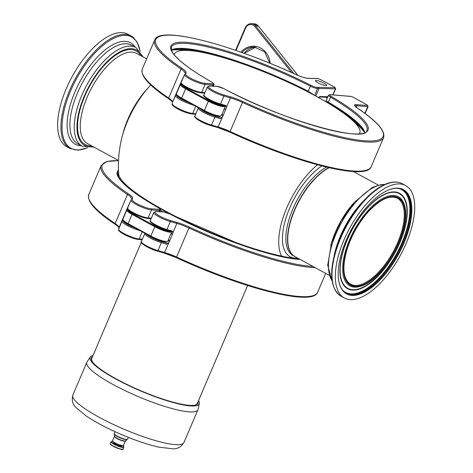 <?xml version="1.0" encoding="UTF-8"?>
<svg xmlns="http://www.w3.org/2000/svg" width="473" height="473" viewBox="0 0 473 473"><rect width="100%" height="100%" fill="white"/><g stroke="black" fill="none" stroke-linecap="round" stroke-linejoin="round"><path stroke-width="0.71" d="M174.235 54.797A100.737 18.825 -156.9 0 1 191.991 50.788A100.737 18.825 -156.9 0 1 241.673 63.5A100.737 18.825 -156.9 0 1 349.985 118.179A100.737 18.825 -156.9 0 1 359.385 133.77M225.769 109.269A110.528 20.658 -156.9 0 1 224.368 108.571M198.069 401.689A57.984 10.838 -156.9 0 1 193.634 405.373A57.984 10.838 -156.9 0 1 190.199 405.402A57.984 10.838 -156.9 0 1 136.762 388.989A57.984 10.838 -156.9 0 1 92.921 362.419A57.984 10.838 -156.9 0 1 92.513 356.666M193.303 405.402A57.381 10.725 23.1 0 0 197.324 403.439L247.621 285.515M141.326 242.223L91.768 358.416A57.381 10.725 23.1 0 0 93.134 362.673M198.565 400.525A59.332 11.092 -156.9 0 1 199.37 403.534A59.332 11.092 -156.9 0 1 191.258 405.982A59.332 11.092 -156.9 0 1 126.77 384.644A59.332 11.092 -156.9 0 1 90.278 357.003A59.332 11.092 -156.9 0 1 93.01 355.501M199.37 403.534L198.027 409.405A60.396 11.287 -156.9 0 1 197.909 409.766A60.396 11.287 -156.9 0 1 189.768 411.894A60.396 11.287 -156.9 0 1 125.008 390.603A60.396 11.287 -156.9 0 1 86.796 362.371A60.396 11.287 -156.9 0 1 86.973 362.04L90.278 357.003M171.007 233.662A110.528 20.658 23.1 0 0 172.414 234.36M329.19 275.274L295.01 256.65A51.338 23.053 -61.4 0 1 293.213 213.737A51.338 23.053 -61.4 0 1 329.232 167.714M387.635 190.383A59.007 26.494 -61.4 0 1 391.52 189.011A59.007 26.494 -61.4 0 1 402.966 189.815A59.007 26.494 -61.4 0 1 403.203 243.63A59.007 26.494 -61.4 0 1 357.949 294.247A59.007 26.494 -61.4 0 1 346.502 293.443A59.007 26.494 -61.4 0 1 338.662 280.252M391.91 188.839A59.373 26.659 -61.4 0 1 407.726 232.97A59.373 26.659 -61.4 0 1 358.126 294.726A59.373 26.659 -61.4 0 1 338.698 280.448A59.373 26.659 -61.4 0 1 387.819 190.3A59.373 26.659 -61.4 0 1 391.91 188.839M356.808 298.877A64.021 28.747 -61.4 0 1 344.385 298.002A64.021 28.747 -61.4 0 1 344.131 239.616A64.021 28.747 -61.4 0 1 393.234 184.695A64.021 28.747 -61.4 0 1 405.651 185.564A64.021 28.747 -61.4 0 1 405.905 243.956A64.021 28.747 -61.4 0 1 356.808 298.877M148.002 88.067A51.338 23.053 118.6 0 0 122.779 134.362M134.255 38.289A64.021 28.747 118.6 0 0 131.263 36.054L127.947 34.245A64.021 28.747 118.6 0 0 74.095 73.12A64.021 28.747 118.6 0 0 63.689 144.448A64.021 28.747 118.6 0 0 66.681 146.683L69.998 148.492L78.057 150.225L87.564 147.771M119.113 175.944L118.025 176.057M125.043 127.426A51.338 23.053 -61.4 0 1 143.402 93.725M150.81 84.974A59.793 26.849 118.6 0 0 121.502 139.216A117.777 117.777 0 0 0 118.652 173.963A105.491 19.718 23.1 0 0 129.212 187.645A105.491 19.718 23.1 0 0 281.583 256.07A59.793 26.849 -61.4 0 1 286.744 207.925A59.793 26.849 -61.4 0 1 317.466 164.775M224.226 108.896A110.528 20.658 23.1 0 0 225.633 109.6M171.149 233.337A110.528 20.658 23.1 0 0 172.556 234.034M292.468 258.607L281.583 256.07M298.617 258.619L296.027 259.044M328.889 167.637A51.338 23.053 118.6 0 0 292.947 213.69A51.338 23.053 118.6 0 0 294.774 256.526A51.338 23.053 118.6 0 0 294.892 256.585M113.414 442.527A4.47 0.834 23.1 0 0 113.402 442.551A4.47 0.834 23.1 0 0 113.39 442.58A4.47 0.834 23.1 0 0 113.496 442.864A4.47 0.834 23.1 0 0 115.294 444.159A4.47 0.834 23.1 0 0 116.305 444.673A4.47 0.834 23.1 0 0 119.415 445.885A4.47 0.834 23.1 0 0 120.325 446.116A4.47 0.834 23.1 0 0 121.626 446.057A4.47 0.834 23.1 0 0 121.632 446.027L121.626 446.057M115.879 443.544L115.554 444.301M119.787 445.986L120.095 445.259M113.39 442.58L113.561 442.184M113.733 442.302L113.496 442.864M115.294 444.159L115.613 443.408M120.621 445.418L120.325 446.116M119.415 445.885L119.728 445.14M116.636 443.911L116.305 444.673M314.521 95.369A0.603 0.55 -41.7 0 0 314.58 95.292L308.053 91.123A106.301 19.866 23.1 0 0 171.368 49.961M171.386 50.014A106.697 19.943 -156.9 0 1 187.184 49.115A106.697 19.943 -156.9 0 1 307.988 91.626L311.778 93.902M211.455 81.93A5.197 0.97 -156.9 0 1 212.673 83.851A0.845 0.733 93.9 0 1 213.004 84.974A6.043 1.129 23.1 0 0 213.873 84.768C214.665 84.478 213.891 83.538 211.549 81.959C197.271 73.823 186.533 66.527 179.332 60.059C175.365 56.453 172.834 53.414 171.734 50.93L171.35 47.134A106.301 19.866 -156.9 0 1 310.205 86.092A6.043 1.129 23.1 0 0 317.466 88.522L318.991 88.51L318.631 87.387L317.099 87.393A5.197 0.97 -156.9 0 1 310.856 85.306A107.146 20.026 23.1 0 0 184.121 42.215A107.146 20.026 23.1 0 0 211.455 81.93A0.845 0.432 -60.4 0 1 211.549 81.959A0.845 0.432 -60.4 0 1 211.62 82.024M332.821 94.848L335.398 88.812L318.991 88.51L315.775 96.049M318.01 82.828A6.043 1.129 23.1 0 0 326.589 85.406A6.043 1.129 23.1 0 0 321.474 81.995A6.043 1.129 23.1 0 0 315.473 80.664A6.043 1.129 23.1 0 0 318.01 82.828M181.419 81.492L181.141 82.621M176.849 92.667L176.34 93.95M176.6 92.631L180.905 82.538M326.199 101.943L328.398 102.742A106.697 19.943 -156.9 0 1 354.525 120.491A106.697 19.943 -156.9 0 1 364.807 132.517M364.86 132.493A106.301 19.866 23.1 0 0 328.386 102.198C325.968 100.85 325.377 100.725 326.607 101.843M332.123 94.789L330.213 94.594A0.845 0.71 95.9 0 1 330.45 94.671L350.925 96.403A0.845 0.721 94.9 0 1 351.179 96.48L353.195 97.219L367.024 104.941L367.409 105.538L356.583 104.61A12.925 2.418 23.1 0 0 357.269 108.027A0.845 0.597 -56 0 1 357.417 108.092L355.016 106.141M222.523 116.884L221.246 117.854A0.845 0.828 -127.1 0 0 222.079 117.765A0.845 0.828 -127.1 0 0 222.079 117.759A0.845 0.828 -127.1 0 0 222.121 117.73L222.079 117.765M211.011 125.582L217.332 127.391A0.845 0.461 -74.1 0 0 217.426 127.438A0.845 0.461 -74.1 0 0 218.041 126.93L222.257 117.511L220.158 118.593L221.246 117.854L214.86 116.027A11.234 2.099 -156.9 0 1 199.866 108.571M222.257 117.511L226.561 107.418L226.177 106.283M357.269 108.027A123.577 23.094 -156.9 0 1 366.273 140.901A123.577 23.094 -156.9 0 1 243.004 101.606A18.967 3.542 23.1 0 0 230.369 96.823A0.845 0.461 105.9 0 1 230.428 97.893L226.597 106.88L225.745 105.497L226.017 106.259L219.892 104.509A0.845 0.461 105.9 0 1 219.797 104.456A11.234 2.099 23.1 0 1 209.131 100.028A11.234 2.099 23.1 0 1 204.383 95.989M293.81 73.569L255.769 25.98L258.53 26.145L254.019 23.774A7.249 6.368 92.6 0 1 258.424 26.104L297.257 74.681M297.275 74.71L296.193 74.663M128.077 209.184A11.234 2.099 23.1 0 0 135.254 214.399A11.234 2.099 23.1 0 0 147.138 218.325A0.845 0.733 -86.1 0 0 147.41 218.408C139.47 217.42 125.907 210.361 127.58 208.215L127.598 208.15M123.311 218.189L122.803 219.478M123.057 218.159L127.361 208.067M168.979 242.413L167.702 243.376A0.845 0.828 -127.1 0 0 168.536 243.288L168.536 243.288A0.845 0.828 -127.1 0 0 168.577 243.258M157.468 251.11L163.788 252.913A0.845 0.461 -74.1 0 0 163.883 252.966A0.845 0.461 -74.1 0 0 164.498 252.458L168.713 243.033L166.614 244.121L167.702 243.376L161.317 241.555A11.234 2.099 -156.9 0 1 146.323 234.1M168.713 243.033L173.017 232.947L172.633 231.811M312.978 266.447A123.577 23.094 -156.9 0 1 189.46 227.135A18.967 3.542 23.1 0 0 176.825 222.351A0.845 0.461 105.9 0 1 176.884 223.422L173.053 232.403L172.202 231.025L172.474 231.782L166.348 230.032A0.845 0.461 105.9 0 1 166.254 229.984A11.234 2.099 23.1 0 1 155.587 225.556A11.234 2.099 23.1 0 1 150.846 221.518M349.985 118.179L356.228 123.429A109.896 20.54 -156.9 0 1 364.358 131.571M172.379 49.683A109.896 20.54 -156.9 0 1 183.879 49.913L191.991 50.788M197.909 409.766L183.938 442.515A60.396 11.287 -156.9 0 1 175.796 444.638A60.396 11.287 -156.9 0 1 111.043 423.347A60.396 11.287 -156.9 0 1 72.83 395.121L86.796 362.371M168.057 240.58A109.896 20.54 23.1 0 0 169.464 241.277M168.358 239.876A110.528 20.658 23.1 0 0 169.766 240.574M360.337 285.627A49.529 22.237 -61.4 0 1 347.147 248.81A49.529 22.237 -61.4 0 1 388.516 197.294A49.529 22.237 -61.4 0 1 401.707 234.111A49.529 22.237 -61.4 0 1 360.337 285.627M392.809 196.993A48.926 21.965 -61.4 0 1 397.361 198.246A48.926 21.965 -61.4 0 1 397.551 242.862A48.926 21.965 -61.4 0 1 360.036 284.829A48.926 21.965 -61.4 0 1 350.546 284.161C342.978 279.141 341.878 267.328 347.247 248.739C351.93 234.608 359.054 222.168 368.621 211.425C380.333 199.198 389.912 194.805 397.361 198.246M360.243 285.917A49.848 22.385 -61.4 0 1 346.963 248.857A49.848 22.385 -61.4 0 1 388.611 197.005A49.848 22.385 -61.4 0 1 401.884 234.064A49.848 22.385 -61.4 0 1 360.243 285.917M359.699 286.537A50.729 22.775 -61.4 0 1 346.183 248.828A50.729 22.775 -61.4 0 1 378.524 201.084A50.729 22.775 -61.4 0 1 404.977 207.209C410.753 229.819 384.336 278.295 362.206 285.698A50.729 22.775 -61.4 0 1 359.699 286.537M343.847 248.975A53.904 24.2 -61.4 0 1 388.877 192.913A53.904 24.2 -61.4 0 1 403.233 232.976A53.904 24.2 -61.4 0 1 358.203 289.044A53.904 24.2 -61.4 0 1 343.847 248.975M358.144 289.446A54.318 24.389 -61.4 0 1 343.676 249.07A54.318 24.389 -61.4 0 1 389.048 192.57A54.318 24.389 -61.4 0 1 403.516 232.947A54.318 24.389 -61.4 0 1 358.144 289.446M398 188.343A58.528 26.275 -61.4 0 1 403.398 239.184A58.528 26.275 -61.4 0 1 356.949 293.201A58.528 26.275 -61.4 0 1 342.57 290.061M402.588 189.614A59.007 26.494 -61.4 0 1 402.257 243.648A59.007 26.494 -61.4 0 1 357.186 293.834A59.007 26.494 -61.4 0 1 346.124 293.23M344.385 298.002L341.068 296.193A64.021 28.747 -61.4 0 1 336.433 249.478A64.021 28.747 -61.4 0 1 389.918 182.885A64.021 28.747 -61.4 0 1 402.334 183.755L405.651 185.564M336.072 248.993A63.388 28.463 -61.4 0 1 389.025 183.063M334.08 255.982A56.169 25.223 -61.4 0 1 336.658 246.078A56.169 25.223 -61.4 0 1 364.754 199.683M332.099 280.726A56.169 25.223 -61.4 0 1 332.324 243.719A56.169 25.223 -61.4 0 1 379.245 185.292A56.169 25.223 -61.4 0 1 384.472 184.606M330.686 245.694A51.338 23.053 -61.4 0 1 331.951 241.348A51.338 23.053 -61.4 0 1 354.271 202.409M140.185 51.202L137.087 41.884L131.263 36.054A64.021 28.747 118.6 0 0 77.412 74.923A64.021 28.747 118.6 0 0 67.006 146.258A64.021 28.747 118.6 0 0 69.998 148.492M140.067 51.054A63.388 28.463 118.6 0 0 134.634 39.212A63.388 28.463 118.6 0 0 80.457 72.002A63.388 28.463 118.6 0 0 68.053 146.11A63.388 28.463 118.6 0 0 87.375 147.753M135.13 47.105A57.759 25.932 118.6 0 0 133.285 44.829A57.759 25.932 118.6 0 0 83.922 74.71A57.759 25.932 118.6 0 0 72.617 142.237A57.759 25.932 118.6 0 0 81.38 145.749M143.148 56.973L135.94 47.542L131.606 45.183A56.169 25.223 118.6 0 0 84.365 79.287A56.169 25.223 118.6 0 0 75.231 141.87A56.169 25.223 118.6 0 0 77.856 143.827L82.19 146.192L94.015 147.133M135.94 47.542A56.169 25.223 118.6 0 0 88.699 81.652A56.169 25.223 118.6 0 0 79.565 144.23A56.169 25.223 118.6 0 0 82.19 146.192M142.048 56.37A54.235 24.354 118.6 0 0 95.641 75.55A54.235 24.354 118.6 0 0 82.095 143.425A54.235 24.354 118.6 0 0 92.915 146.535M140.753 55.666A53.272 23.916 118.6 0 0 95.049 77.205A53.272 23.916 118.6 0 0 82.604 142.615A53.272 23.916 118.6 0 0 91.626 145.832M146.642 58.877L136.662 53.437A51.338 23.053 118.6 0 0 93.483 84.608A51.338 23.053 118.6 0 0 85.134 141.811A51.338 23.053 118.6 0 0 87.535 143.603L118.522 160.489M221.878 114.401A110.528 20.658 23.1 0 0 223.286 115.099M221.571 115.128A116.039 21.687 23.1 0 0 222.978 115.826L221.571 115.116A109.896 20.54 23.1 0 0 222.984 115.802M120.065 177.86A102.665 19.186 23.1 0 0 119.379 178.558M129.212 187.645L131.145 189.271A102.665 19.186 23.1 0 0 187.355 222.682M229.121 240.497A102.665 19.186 23.1 0 0 287.619 257.353M299.58 259.328A101.47 18.967 23.1 0 0 299.882 259.31M122.17 180.787A101.47 18.967 23.1 0 0 125.008 184.866M160.335 210.29A101.47 18.967 23.1 0 0 163.055 211.815M321.853 165.928A53.756 24.135 118.6 0 0 285.45 219.856A53.756 24.135 118.6 0 0 295.063 258.081A53.756 24.135 118.6 0 0 297.499 258.01M326.547 167.093A51.338 23.053 118.6 0 0 291.09 213.305A51.338 23.053 118.6 0 0 293.112 255.621L294.774 256.526M120.538 178.617A101.47 18.967 23.1 0 0 120.367 179.917M114.176 433.972A7.166 1.342 23.1 0 0 115.382 435.255A7.166 1.342 23.1 0 0 124.6 439.376A7.166 1.342 23.1 0 0 127.278 439.559L125.446 440.907A6.001 1.123 23.1 0 1 123.199 440.753A6.001 1.123 23.1 0 1 115.483 437.306A6.001 1.123 23.1 0 1 114.472 436.23L114.235 433.51A7.249 1.354 23.1 0 0 115.442 434.971A7.249 1.354 23.1 0 0 124.76 439.133A7.249 1.354 23.1 0 0 127.568 439.198L128.343 437.383M114.472 436.23L114.448 436.408A5.918 1.106 23.1 0 0 115.43 437.596A5.918 1.106 23.1 0 0 123.039 440.996A5.918 1.106 23.1 0 0 125.333 441.049L125.446 440.907M114.448 436.408L112.58 440.783A5.918 1.106 23.1 0 0 113.561 441.971A5.918 1.106 23.1 0 0 121.177 445.371A5.918 1.106 23.1 0 0 123.471 445.424L125.333 441.049M112.692 441.185A5.676 1.058 23.1 0 0 113.65 442.231A5.676 1.058 23.1 0 0 120.952 445.495A5.676 1.058 23.1 0 0 123.104 445.619M111.031 441.8A6.947 1.301 23.1 0 0 112.184 443.189A6.947 1.301 23.1 0 0 121.118 447.186A6.947 1.301 23.1 0 0 123.808 447.245L123.063 448.995A6.947 1.301 23.1 0 1 120.373 448.93A6.947 1.301 23.1 0 1 111.439 444.939A6.947 1.301 23.1 0 1 110.286 443.544L111.279 441.54L112.775 441.48A6.705 1.253 23.1 0 0 112.462 443.018A6.705 1.253 23.1 0 0 121.082 446.873A6.705 1.253 23.1 0 0 122.814 445.773M110.398 443.981A6.705 1.253 23.1 0 0 111.527 445.205A6.705 1.253 23.1 0 0 120.148 449.054A6.705 1.253 23.1 0 0 122.667 449.22M307.988 91.626L310.856 85.306M314.77 95.505L317.466 88.522A0.845 0.763 -90.4 0 0 317.099 87.393M199.198 51.823A115.329 21.557 23.1 0 0 183.607 48.802M179.533 48.689A115.725 21.628 -156.9 0 1 192.943 50.895M181.62 83.656A11.234 2.099 23.1 0 0 188.798 88.871A11.234 2.099 23.1 0 0 200.682 92.797A0.845 0.733 -86.1 0 0 201.664 92.395A12.079 2.259 -156.9 0 1 188.887 88.173A12.079 2.259 -156.9 0 1 181.165 82.562L181.461 81.368M204.904 92.619L201.664 92.395L205.063 84.431L213.004 84.974L212.507 86.127M195.917 113.686L192.677 113.461L195.727 106.319M212.673 83.851L204.732 83.301A0.845 0.733 93.9 0 1 205.063 84.431A12.079 2.259 23.1 0 1 192.28 80.203A12.079 2.259 23.1 0 1 184.565 74.598L181.165 82.562A0.845 0.828 14 0 0 181.124 82.686L181.425 81.486M204.732 83.301A11.234 2.099 -156.9 0 1 192.848 79.375A11.234 2.099 -156.9 0 1 185.67 74.16A0.845 0.828 -166 0 0 184.565 74.598L181.1 82.089M334.618 87.097A0.845 0.349 118 0 0 334.559 87.044L335.676 88.729A2.418 0.449 23.1 0 1 335.398 88.812A0.845 0.757 -88.9 0 0 335.044 87.688L318.631 87.387M185.67 74.16L186.037 72.671A0.845 0.828 -166 0 0 184.937 73.108A18.122 3.388 -156.9 0 0 181.058 68.987L168.678 98.023A124.423 23.254 -156.9 0 1 142.302 69.064C140.321 75.851 149.161 85.779 168.802 98.857A0.845 0.591 -56.1 0 1 168.678 98.023A18.122 3.388 23.1 0 1 172.55 102.144L176.382 93.157M320.038 79.334A0.845 0.349 118 0 0 319.985 79.287L334.559 87.044A0.845 0.349 118 0 0 334.488 87.026L335.044 87.688M186.037 72.671A18.967 3.542 23.1 0 0 181.987 68.354A0.845 0.591 123.9 0 0 181.058 68.987A124.423 23.254 23.1 0 1 154.683 40.028L142.302 69.064M181.987 68.354A123.577 23.094 -156.9 0 1 172.355 35.239A123.577 23.094 -156.9 0 1 295.389 74.314A12.925 2.418 23.1 0 0 308.497 78.406A0.845 0.757 -88.9 0 0 308.189 78.329L317.631 78.5L319.985 79.287A0.845 0.349 118 0 0 319.914 79.269L334.488 87.026M295.389 74.314L295.418 74.308C229.973 44.078 159.271 25.465 154.683 40.028M317.631 78.5A0.845 0.757 91.1 0 1 317.939 78.583L319.914 79.269M308.497 78.406L317.939 78.583M327.854 96.705L319.908 96.557A1.691 0.698 118 0 0 318.701 97.657M319.316 97.036A0.845 0.757 -88.9 0 0 319.908 96.557M168.95 98.922A0.845 0.591 -56.1 0 1 168.802 98.857C174.567 103.297 171.829 102.026 172.503 102.286M172.633 104.722A11.234 2.099 23.1 0 0 179.811 109.937A11.234 2.099 23.1 0 0 191.695 113.863A0.845 0.733 -86.1 0 0 191.967 113.946C184.027 112.958 170.463 105.899 172.137 103.753L172.509 102.263A0.845 0.828 14 0 1 172.55 102.144L175.578 95.664A0.845 0.828 14 0 1 176.683 95.227L176.719 95.085M172.137 103.753A0.845 0.828 14 0 1 172.178 103.628A12.079 2.259 -156.9 0 0 179.9 109.239A12.079 2.259 -156.9 0 0 192.677 113.461A0.845 0.733 -86.1 0 1 191.967 113.946L195.698 114.2M175.873 94.464L175.578 95.664A12.079 2.259 23.1 0 0 181.449 100.341A12.079 2.259 23.1 0 0 193.339 105.012M188.762 102.523A11.234 2.099 -156.9 0 1 176.683 95.227M349.251 117.564A115.725 21.628 -156.9 0 1 360.124 125.717M330.213 94.594L328.463 95.268A6.043 1.129 23.1 0 0 330.532 97.166L328.386 102.198A0.603 0.331 120.3 0 0 328.398 102.742M357.221 122.856A115.329 21.557 23.1 0 0 344.255 113.691M230.369 96.823L223.847 94.961A11.234 2.099 -156.9 0 1 211.354 89.456A11.234 2.099 -156.9 0 1 209.852 86.092L217.32 86.382A5.197 0.97 -156.9 0 1 223.664 88.581A107.146 20.026 23.1 0 0 352.214 133.806A107.146 20.026 23.1 0 0 331.348 96.468A0.845 0.467 120.3 0 0 330.532 97.166A106.301 19.866 -156.9 0 1 366.906 130.548C365.83 143.301 282.363 120.444 223.729 88.599A0.845 0.325 -62.4 0 1 223.782 88.646M355.075 106.041A12.079 2.259 -156.9 0 1 356.908 105.733L367.728 106.662L364.872 113.354M356.583 104.61A0.845 0.721 -85.1 0 1 356.908 105.733L356.258 107.253M195.402 117.056A11.234 2.099 23.1 0 0 200.144 121.094A11.234 2.099 23.1 0 0 210.81 125.522A0.845 0.461 -74.1 0 0 210.905 125.576A0.845 0.461 -74.1 0 0 211.52 125.067A12.079 2.259 -156.9 0 1 200.049 120.302A12.079 2.259 -156.9 0 1 194.947 115.962C192.375 116.701 201.865 123.134 210.905 125.576L217.426 127.438L229.937 132.174L230.109 131.494A18.122 3.388 23.1 0 0 218.041 126.93L211.52 125.067L214.919 117.097L220.158 118.593M366.806 170.067A123.577 23.094 23.1 0 1 229.967 132.168L229.937 132.174C295.501 162.529 366.605 181.301 371.193 166.691A124.423 23.254 -156.9 0 1 230.109 131.494L242.495 102.464A124.423 23.254 23.1 0 0 383.573 137.655C385.548 130.915 376.827 121.058 357.417 108.092M217.533 127.444A18.967 3.542 -156.9 0 1 229.919 132.144M367.409 105.538A0.845 0.721 -85.1 0 1 367.728 106.662A2.418 0.449 23.1 0 0 368.106 106.579L365.132 113.55M243.004 101.606L242.495 102.464A18.122 3.388 -156.9 0 0 230.428 97.893L223.906 96.031L220.507 104.001A0.845 0.461 105.9 0 1 219.892 104.509C210.852 102.067 201.362 95.635 203.934 94.896A12.079 2.259 -156.9 0 0 209.036 99.235A12.079 2.259 -156.9 0 0 220.507 104.001L225.745 105.497M223.847 94.961A0.845 0.461 105.9 0 1 223.906 96.031A12.079 2.259 23.1 0 1 212.436 91.271A12.079 2.259 23.1 0 1 207.334 86.926L203.934 94.896M209.852 86.092A0.845 0.745 -87.8 0 0 209.563 86.015L207.334 86.926M217.32 86.382A0.845 0.745 -87.8 0 0 217.03 86.305L209.563 86.015M332.365 94.866L351.179 96.48M223.664 88.581A0.845 0.325 -62.4 0 1 223.729 88.599L217.03 86.305M331.348 96.468A5.197 0.97 -156.9 0 1 330.45 94.671M219.998 104.515L225.881 106.194M214.86 116.027A0.845 0.461 105.9 0 1 214.919 117.097A12.079 2.259 23.1 0 1 203.449 112.338A12.079 2.259 23.1 0 1 198.347 107.992L194.947 115.962M242.028 52.544A18.725 16.443 92.6 0 1 254.397 47.058L264.632 51.864L269.752 63.151M270.219 63.347A19.57 17.188 -87.4 0 0 258.778 47.188A19.57 17.188 -87.4 0 0 240.911 52.154M244.21 53.325L255.722 47.182A18.725 16.443 -87.4 0 0 244.145 53.301M283.652 69.034A0.845 0.372 118.5 0 0 283.747 68.839L282.819 68.674M286.023 70.075L283.747 68.839M297.346 74.704L258.548 26.263M236.051 50.463L245.576 28.132A6.403 5.623 92.6 0 1 254.811 26.535L291.61 72.57M254.811 26.535L255.769 25.98A7.249 6.368 -87.4 0 0 251.37 23.65L254.019 23.774M245.576 28.132L245.31 27.789M181.271 83.721L180.373 84.407A12.079 2.259 23.1 0 0 185.617 88.829L186.143 88.297A11.476 2.146 -156.9 0 1 181.36 83.881M220.53 115.974A11.476 2.146 23.1 0 1 204.466 111.066L204.407 110.505L181.662 98.106L185.617 88.829L208.362 101.222L208.889 100.696L186.143 88.297M225.343 106.283L221.382 115.56A12.079 2.259 -156.9 0 1 204.407 110.505L208.362 101.222A12.079 2.259 23.1 0 0 225.343 106.283L225.402 106.082M224.539 105.834A11.476 2.146 -156.9 0 1 208.889 100.696M204.366 111.007L181.662 98.656L181.662 98.106A12.079 2.259 -156.9 0 1 176.417 93.689L180.373 84.407M118.824 175.022A106.301 19.866 23.1 0 0 117.824 175.489M117.842 175.542A106.697 19.943 -156.9 0 1 118.859 175.152M151.36 218.148L148.12 217.923A12.079 2.259 -156.9 0 1 135.343 213.701A12.079 2.259 -156.9 0 1 127.621 208.09L127.923 206.896M151.141 218.662L147.41 218.408A0.845 0.733 -86.1 0 0 148.12 217.923L151.52 209.953L159.46 210.503A6.043 1.129 23.1 0 0 160.329 210.296C161.122 210 160.347 209.066 158.006 207.487A0.845 0.432 -60.4 0 1 158.077 207.552M142.379 239.214L139.133 238.989L142.184 231.841M118.457 170.091A107.146 20.026 23.1 0 0 157.911 207.458A0.845 0.432 -60.4 0 1 158.006 207.487C143.733 199.352 132.99 192.05 125.788 185.587C121.827 181.981 119.291 178.936 118.197 176.459L117.807 172.663A106.301 19.866 -156.9 0 1 118.516 171.575M157.911 207.458A5.197 0.97 -156.9 0 1 159.129 209.379A0.845 0.733 93.9 0 1 159.46 210.503L158.969 211.656M159.129 209.379L151.189 208.83A0.845 0.733 93.9 0 1 151.52 209.953A12.079 2.259 23.1 0 1 138.743 205.731A12.079 2.259 23.1 0 1 131.021 200.12L127.621 208.09A0.845 0.828 14 0 0 127.58 208.215M151.189 208.83A11.234 2.099 -156.9 0 1 139.304 204.904A11.234 2.099 -156.9 0 1 132.127 199.689A0.845 0.828 -166 0 0 131.021 200.12L127.562 207.617M132.127 199.689L132.499 198.199A0.845 0.828 -166 0 0 131.393 198.636A18.122 3.388 -156.9 0 0 127.521 194.515L115.134 223.552A124.423 23.254 -156.9 0 1 88.758 194.592C86.784 201.374 95.617 211.307 115.258 224.385A0.845 0.591 -56.1 0 1 115.134 223.552A18.122 3.388 23.1 0 1 119.007 227.667L122.838 218.686M132.499 198.199A18.967 3.542 23.1 0 0 128.443 193.883A0.845 0.591 123.9 0 0 127.521 194.515A124.423 23.254 23.1 0 1 101.139 165.556L88.758 194.592M128.443 193.883A123.577 23.094 -156.9 0 1 118.51 160.749M115.406 224.45A0.845 0.591 -56.1 0 1 115.258 224.385C121.029 228.826 118.285 227.554 118.965 227.815M119.09 230.25A11.234 2.099 23.1 0 0 126.267 235.465A11.234 2.099 23.1 0 0 138.151 239.391A0.845 0.733 -86.1 0 0 138.423 239.474C130.489 238.487 116.92 231.427 118.599 229.281L118.965 227.791A0.845 0.828 14 0 1 119.007 227.667L118.64 229.157L122.034 221.193A0.845 0.828 14 0 1 123.14 220.755L123.175 220.613M118.599 229.281A0.845 0.828 14 0 1 118.64 229.157A12.079 2.259 -156.9 0 0 126.356 234.768A12.079 2.259 -156.9 0 0 139.133 238.989A0.845 0.733 -86.1 0 1 138.423 239.474L142.154 239.728M122.336 219.992L122.034 221.193A12.079 2.259 23.1 0 0 127.905 225.869A12.079 2.259 23.1 0 0 139.795 230.54M135.225 228.051A11.234 2.099 -156.9 0 1 123.14 220.755M168.027 240.656A116.039 21.687 23.1 0 0 169.435 241.348M141.859 242.584A11.234 2.099 23.1 0 0 146.6 246.622A11.234 2.099 23.1 0 0 157.267 251.051A0.845 0.461 -74.1 0 0 157.361 251.104A0.845 0.461 -74.1 0 0 157.976 250.595A12.079 2.259 -156.9 0 1 146.512 245.83A12.079 2.259 -156.9 0 1 141.403 241.49C138.837 242.229 148.327 248.662 157.361 251.104L163.883 252.966L176.394 257.696L176.565 257.022A18.122 3.388 23.1 0 0 164.498 252.458L157.976 250.595L161.376 242.625L166.614 244.121M313.268 295.595A123.577 23.094 23.1 0 1 176.423 257.696L176.394 257.696C241.957 288.057 313.061 306.829 317.649 292.219A124.423 23.254 -156.9 0 1 176.565 257.022L188.952 227.986A124.423 23.254 23.1 0 0 315.184 267.647M163.989 252.972A18.967 3.542 -156.9 0 1 176.376 257.673M189.46 227.135L188.952 227.986A18.122 3.388 -156.9 0 0 176.884 223.422L170.363 221.559L166.963 229.529A0.845 0.461 105.9 0 1 166.348 230.032C157.308 227.59 147.824 221.163 150.39 220.424A12.079 2.259 -156.9 0 0 155.493 224.764A12.079 2.259 -156.9 0 0 166.963 229.529L172.202 231.025M176.825 222.351L170.304 220.489A0.845 0.461 105.9 0 1 170.363 221.559A12.079 2.259 23.1 0 1 158.893 216.794A12.079 2.259 23.1 0 1 153.79 212.454L150.39 220.424M170.304 220.489A11.234 2.099 -156.9 0 1 157.811 214.984A11.234 2.099 -156.9 0 1 156.315 211.62A0.845 0.745 -87.8 0 0 156.019 211.537L153.79 212.454M156.315 211.62L163.782 211.91A0.845 0.745 -87.8 0 0 163.487 211.833L156.019 211.537M163.782 211.91A5.197 0.97 -156.9 0 1 170.12 214.109A0.845 0.325 -62.4 0 1 170.191 214.127A0.845 0.325 -62.4 0 1 170.239 214.168M170.12 214.109A107.146 20.026 23.1 0 0 300.089 259.423M166.455 230.044L172.338 231.723M161.317 241.555A0.845 0.461 105.9 0 1 161.376 242.625A12.079 2.259 23.1 0 1 149.906 237.86A12.079 2.259 23.1 0 1 144.803 233.52L141.403 241.49M127.728 209.249L126.829 209.935A12.079 2.259 23.1 0 0 132.073 214.358L132.6 213.826A11.476 2.146 -156.9 0 1 127.816 209.409M166.987 241.502A11.476 2.146 23.1 0 1 150.922 236.595L150.863 236.033L128.118 223.634L132.073 214.358L154.825 226.75L155.351 226.224L132.6 213.826M171.8 231.811L167.844 241.088A12.079 2.259 -156.9 0 1 150.863 236.033L154.825 226.75A12.079 2.259 23.1 0 0 171.8 231.811L171.859 231.61M170.995 231.362A11.476 2.146 -156.9 0 1 155.351 226.224M150.828 236.535L128.124 224.184L128.118 223.634A12.079 2.259 -156.9 0 1 122.874 219.218L126.829 209.935M364.328 131.5L356.228 123.429M172.45 49.659L183.879 49.913M183.938 442.515C181.023 447.056 177.298 449.155 172.775 448.806L158.898 447.156C148.061 444.715 135.763 440.588 121.993 434.77C107.678 428.644 95.771 422.407 86.269 416.045L76.076 407.608C72.641 404.539 71.559 400.377 72.83 395.121M341.068 296.193C330.509 288.837 328.836 273.116 336.049 249.04C341.825 231.534 350.611 215.942 362.401 202.267C369.478 194.267 376.508 188.532 383.479 185.073C390.828 181.496 397.113 181.058 402.334 183.755M332.147 281.045L327.706 265.187L331.549 242.844L341.039 221.263L354.46 202.196L372.434 187.409L381.273 184.547L384.768 184.476M378.317 185.114L353.402 171.539M114.235 433.51L115.01 431.695M127.568 439.198L127.278 439.559M123.471 445.424C125.369 446.317 118.753 445.732 113.603 442.214C112.503 441.208 112.166 440.73 112.58 440.783M123.808 447.245L122.826 445.767M123.063 448.995C123.66 450.521 119.799 449.249 111.48 445.182C110.286 444.188 109.89 443.639 110.286 443.544M113.402 442.551L113.561 442.178M171.409 50.091L187.184 49.115M181.124 82.686C179.444 84.833 193.014 91.892 200.948 92.879L204.685 93.134M308.189 78.329C305.28 78.14 301.023 76.797 295.418 74.308M333.057 94.872L335.676 88.729M319.216 97.042L318.589 98.041M327.641 97.196L319.305 97.042M213.873 84.768L213.282 86.157M364.736 132.552L354.525 120.491M326.068 101.866L325.974 101.116M328.463 95.268L325.968 101.116M350.925 96.403L353.278 97.243L367.113 104.965L368.106 106.579M371.193 166.691L383.573 137.655M327.227 98.165L325.365 97.154M251.37 23.65C248.561 23.674 246.504 25.063 245.203 27.818L235.607 50.315M297.795 75.349L296.559 74.675M176.417 93.689C176.547 94.387 174.921 94.665 181.662 98.656L204.413 111.049C210.296 114.117 215.304 115.885 219.437 116.34L221.382 115.56M117.866 175.613L118.871 175.199M118.516 160.684L106.957 161.447L101.139 165.556M160.329 210.296L159.738 211.685M169.44 241.342L168.033 240.645M299.953 259.346L275.268 255.213L242.217 245.268L170.191 214.127L163.487 211.833M317.649 292.219L325.69 273.37M122.874 219.218C123.004 219.915 121.378 220.193 128.124 224.184L150.869 236.577C156.758 239.645 161.766 241.407 165.893 241.869L167.844 241.088"/></g></svg>
